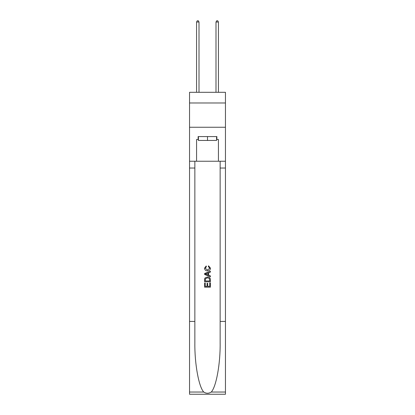 <?xml version="1.0" encoding="UTF-8"?>
<svg xmlns="http://www.w3.org/2000/svg" width="415" height="415" viewBox="0 0 415 415"><rect width="100%" height="100%" fill="white"/><g stroke="black" fill="none" stroke-linecap="round" stroke-linejoin="round"><path stroke-width="0.62" d="M225.459 102.982L225.459 92.306L189.541 92.306L189.541 102.982L225.459 102.982L225.459 127.255L189.541 127.255L189.541 102.982M216.578 136.577L216.578 140.462L198.422 140.462L198.422 136.577M207.5 136.577L207.5 140.462M209.736 282.911L209.736 286.345L207.723 286.345L209.736 286.345L209.736 282.911L210.41 282.911L210.41 287.164L204.585 287.164L204.585 283.061L204.585 287.164M207.049 283.284L207.049 286.345L205.259 286.345L207.049 286.345L207.049 283.284L207.723 283.284L207.723 286.345M205.088 277.92L204.668 278.766L205.088 277.92L207.464 277.007C209.331 277.002 210.312 277.9 210.41 279.705L210.41 281.79L204.585 281.79L204.585 279.798L204.585 281.79M208.548 265.808L208.356 266.627L208.548 265.808L210.483 268.183C210.327 269.973 209.316 270.876 207.453 270.886L207.453 270.886C205.664 270.845 204.683 269.952 204.512 268.199L206.203 265.958L206.38 266.778L205.181 268.24L207.453 270.066L209.814 268.261L208.356 266.627M211.256 392.035L225.459 392.035L225.459 394.25L189.541 394.25L189.541 321.433L194.853 321.433L194.853 343.081C194.594 363.773 198.795 386.889 203.744 392.035C206.245 393.633 208.75 393.633 211.256 392.035C216.205 386.889 220.407 363.773 220.147 343.081L220.147 161.238M204.585 273.521L204.585 274.45L210.41 276.764L204.585 274.45L204.585 273.521L210.41 271.208L204.585 273.521M220.147 321.433L225.459 321.433L225.459 127.255M189.541 321.433L189.541 127.255M194.853 161.238L194.853 321.433M225.459 392.035L225.459 321.433M189.541 161.238L196.575 161.238L196.575 139.492L198.422 139.492M216.578 139.492L216.869 139.492L216.869 136.577L198.131 136.577L198.131 139.492M216.869 139.492L218.425 139.492L218.425 161.238L225.459 161.238M196.575 161.238L218.425 161.238M210.41 271.208L210.41 272.079L208.615 272.743L208.615 275.228L210.41 275.887L210.41 276.764M206.333 274.382L207.946 274.979L207.946 272.992L205.259 273.983L206.333 274.382M207.946 272.992L207.946 274.979M204.585 279.798L204.668 278.766M209.326 278.392L209.736 280.965L209.326 278.392L207.453 277.832L205.378 278.823L205.259 280.965L209.736 280.965L205.259 280.965M204.585 283.061L205.259 283.061L205.259 286.345M199.003 92.306L199.003 22.011L196.575 22.011L196.575 92.306M196.575 22.011L197.307 20.75L198.277 20.75L199.003 22.011M218.425 92.306L218.425 22.011L215.997 22.011L215.997 92.306M215.997 22.011L216.723 20.75L217.693 20.75L218.425 22.011M220.147 168.034L225.459 168.034M194.853 168.034L189.541 168.034M189.541 392.035L203.744 392.035"/></g></svg>
